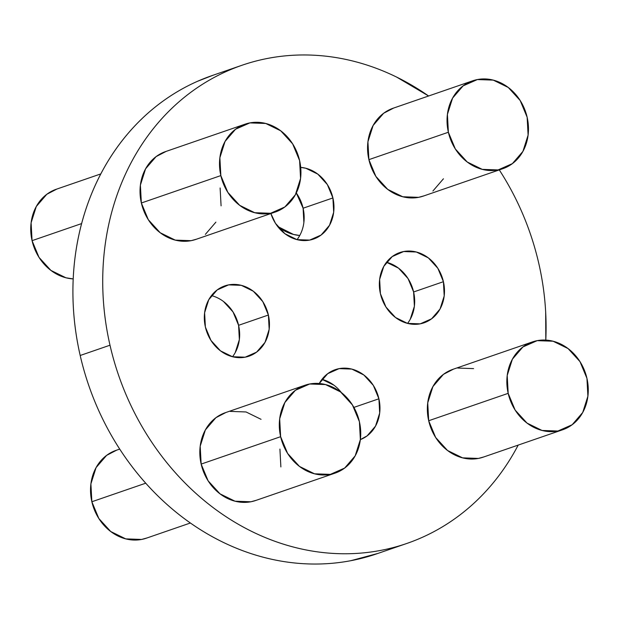 <?xml version="1.0" encoding="UTF-8"?>
<svg xmlns="http://www.w3.org/2000/svg" width="619" height="619" viewBox="0 0 619 619"><rect width="100%" height="100%" fill="white"/><g stroke="black" fill="none" stroke-linecap="round" stroke-linejoin="round"><path stroke-width="0.93" d="M378.905 398.783A37.163 31.987 -109 0 1 360.351 439.614L367.106 435.884L375.532 426.104L379.679 413.074L378.905 398.783L353.898 407.403L378.905 398.783L373.342 385.405L363.825 374.975L351.809 369.086L339.119 368.63L327.699 373.683L319.257 383.494A37.163 31.987 -109 0 1 335.289 369.651A37.163 31.987 -109 0 1 378.905 398.783M443.421 281.691A37.163 31.987 -109 0 1 424.03 322.824A37.163 31.987 -109 0 1 380.414 293.692L379.64 279.401L383.788 266.371L392.214 256.591L403.634 251.538L416.324 251.995L428.34 257.883L437.857 268.313L443.421 281.691L444.194 295.983L440.047 309.013L431.621 318.793L420.2 323.845L407.511 323.389L395.495 317.501L385.977 307.07L380.414 293.692A37.163 31.987 -109 0 1 399.804 252.56A37.163 31.987 -109 0 1 443.421 281.691L413.616 291.967L443.421 281.691M407.55 323.397A37.163 31.987 71 0 0 413.616 291.967L414.39 306.258L410.242 319.288M268.391 315.032A37.163 31.987 -109 0 1 249 356.165A37.163 31.987 -109 0 1 205.384 327.033L204.61 312.742L208.758 299.712L217.184 289.932L228.612 284.879L241.294 285.336L253.31 291.224L262.827 301.654L268.391 315.032L269.164 329.323L265.025 342.353L256.599 352.134L245.17 357.186L232.481 356.73L220.465 350.841L210.947 340.411L205.384 327.033A37.163 31.987 -109 0 1 224.782 285.901A37.163 31.987 -109 0 1 268.391 315.032L238.586 325.308L268.391 315.032M232.527 356.737A37.163 31.987 71 0 0 238.586 325.308L239.36 339.599L235.212 352.629M332.906 197.941A37.163 31.987 -109 0 1 313.516 239.073A37.163 31.987 -109 0 1 270.89 213.547L275.463 223.32L284.98 233.75L296.996 239.638L309.686 240.095L321.106 235.042L329.532 225.262L333.68 212.232L332.906 197.941L303.101 208.216L332.906 197.941L327.343 184.563L317.826 174.132L305.809 168.244L300.71 167.385A37.163 31.987 -109 0 1 332.906 197.941M297.035 239.646A37.163 31.987 71 0 0 303.101 208.216L303.875 222.507M119.722 449.092L116.109 450.338A46.448 39.98 71 0 0 91.86 501.754L145.736 483.191L91.86 501.754A46.448 39.98 71 0 0 146.386 538.174L190.389 523.001M304.881 385.266L225.393 412.664A46.448 39.98 71 0 0 201.152 464.088L280.639 436.689A46.448 39.98 -109 0 1 304.881 385.266A46.448 39.98 -109 0 1 359.399 421.678L352.443 404.958L340.551 391.928L325.524 384.561L309.67 383.997L295.387 390.303L284.856 402.536L279.672 418.823L280.639 436.689L287.595 453.41L299.488 466.44L314.506 473.806L330.368 474.371L344.651 468.065L355.182 455.832L360.366 439.544L359.399 421.678A46.448 39.98 -109 0 1 335.158 473.102A46.448 39.98 -109 0 1 280.639 436.689L201.152 464.088L200.192 446.222L205.369 429.934L215.899 417.701L225.981 412.463M532.417 341.92L452.93 369.319A46.448 39.98 71 0 0 428.688 420.742L508.176 393.344A46.448 39.98 -109 0 1 532.417 341.92A46.448 39.98 -109 0 1 586.936 378.341L579.98 361.612L568.08 348.582L553.061 341.216L537.207 340.651L522.923 346.957L512.393 359.19L507.209 375.478L508.176 393.344L515.132 410.064L527.024 423.094L542.043 430.46L557.905 431.025L572.188 424.719L582.719 412.486L587.895 396.199L586.936 378.341A46.448 39.98 -109 0 1 562.694 429.756A46.448 39.98 -109 0 1 508.176 393.344L428.688 420.742L427.729 402.876L432.905 386.589L443.436 374.356L453.518 369.117M472.614 80.826L393.135 108.224A46.448 39.98 71 0 0 368.893 159.648L448.373 132.249A46.448 39.98 -109 0 1 472.614 80.826A46.448 39.98 -109 0 1 527.14 117.246L520.177 100.518L508.284 87.488L493.266 80.122L477.404 79.557L463.12 85.863L452.59 98.096L447.413 114.383L448.373 132.249L455.336 148.97L467.229 162L482.247 169.366L498.109 169.931L512.385 163.625L522.923 151.392L528.1 135.104L527.14 117.246A46.448 39.98 -109 0 1 502.891 168.662A46.448 39.98 -109 0 1 448.373 132.249L368.893 159.648L367.926 141.782L373.11 125.495L383.641 113.262L393.723 108.023M100.804 173.908L56.306 189.244A46.448 39.98 71 0 0 32.064 240.659L81.615 223.583L32.064 240.659A46.448 39.98 71 0 0 73.197 278.914M245.085 124.171L165.598 151.57A46.448 39.98 71 0 0 141.356 202.993L220.836 175.595A46.448 39.98 -109 0 1 245.085 124.171A46.448 39.98 -109 0 1 299.604 160.584L292.64 143.863L280.747 130.833L265.729 123.467L249.867 122.902L235.584 129.209L225.053 141.442L219.877 157.729L220.836 175.595L227.8 192.316L239.692 205.346L254.711 212.712L270.573 213.276L284.856 206.97L295.387 194.737L300.563 178.45L299.604 160.584A46.448 39.98 -109 0 1 275.354 212.008A46.448 39.98 -109 0 1 220.836 175.595L141.356 202.993L140.389 185.127L145.573 168.84L156.104 156.607L166.186 151.369M109.996 345.209A252.9 217.687 -109 0 1 241.983 65.266A252.9 217.687 -109 0 1 428.603 95.999L396.671 77.104C382.906 70.357 368.816 65.134 354.393 61.428C339.97 57.722 325.493 55.609 310.97 55.091C296.439 54.573 282.132 55.648 268.058 58.333C253.976 61.01 240.396 65.243 227.305 71.03C214.22 76.81 201.887 84.029 190.296 92.688C178.705 101.354 168.082 111.281 158.433 122.485C148.784 133.689 140.289 145.952 132.946 159.276C125.611 172.593 119.568 186.714 114.825 201.639C110.081 216.557 106.723 231.993 104.75 247.948C102.785 263.895 102.236 280.059 103.118 296.424C104 312.788 106.298 329.053 109.996 345.209C113.695 361.364 118.732 377.103 125.108 392.423C131.483 407.743 139.074 422.351 147.879 436.248C156.684 450.145 166.534 463.066 177.436 475.013C188.331 486.952 200.069 497.684 212.634 507.216C225.208 516.741 238.377 524.873 252.134 531.62C265.899 538.368 279.989 543.59 294.412 547.297C308.835 551.003 323.311 553.115 337.842 553.634C352.373 554.16 366.672 553.077 380.755 550.392C394.829 547.714 408.408 543.482 421.5 537.694C434.584 531.914 446.926 524.695 458.517 516.037C470.107 507.379 480.723 497.444 490.372 486.24C500.028 475.036 508.516 462.772 515.859 449.456L518.196 445.092A252.9 217.687 -109 0 1 406.822 543.459A252.9 217.687 -109 0 1 109.996 345.209L80.191 355.484L109.996 345.209M499.278 169.908A252.9 217.687 -109 0 1 538.809 263.516C535.11 247.368 530.073 231.63 523.697 216.302C517.322 200.982 509.731 186.373 500.926 172.477L499.278 169.908M241.085 65.575L212.178 75.541A252.9 217.687 71 0 0 80.191 355.484C83.89 371.632 88.927 387.37 95.303 402.698C101.678 418.018 109.269 432.627 118.074 446.523C126.88 460.42 136.729 473.342 147.632 485.288C158.526 497.227 170.264 507.959 182.829 517.492C195.403 527.017 208.572 535.149 222.329 541.896C236.094 548.643 250.184 553.866 264.607 557.572C279.03 561.278 293.507 563.391 308.03 563.909C322.561 564.427 336.868 563.352 350.942 560.667L377.915 553.425M213.129 75.216L197.5 81.306C184.416 87.086 172.074 94.305 160.483 102.963C148.893 111.621 138.277 121.556 128.628 132.76C118.972 143.964 110.484 156.228 103.141 169.544C95.806 182.868 89.763 196.989 85.02 211.907C80.269 226.833 76.911 242.269 74.945 258.224C72.972 274.171 72.431 290.334 73.313 306.699C74.195 323.064 76.485 339.328 80.191 355.484A252.9 217.687 71 0 0 377.017 553.734L405.871 543.784M322.004 379.362L334.02 385.25M386.519 262.27L398.535 268.159L408.053 278.589L413.616 291.967A37.163 31.987 71 0 0 386.473 262.263M223.505 301.499L233.023 311.93L238.586 325.308A37.163 31.987 71 0 0 211.45 295.603M296.3 192.989L303.101 208.216A37.163 31.987 71 0 0 296.3 192.989M545.803 340.079L545.687 312.301C544.805 295.936 542.515 279.672 538.809 263.516A252.9 217.687 -109 0 1 545.803 340.079M457.72 368.05L473.581 368.615M483.888 456.923L478.417 458.424L462.563 457.859L447.545 450.493L435.644 437.463L428.688 420.742A46.448 39.98 71 0 0 483.207 457.155L562.694 429.756M220.116 187.983L221.084 205.848M215.899 222.136L205.369 234.369M196.548 239.174L191.085 240.675L175.231 240.11L160.205 232.744L148.312 219.714L141.356 202.993A46.448 39.98 71 0 0 195.875 239.406L275.354 212.008M443.436 178.79L432.905 191.023M424.085 195.828L418.622 197.329L402.76 196.765L387.742 189.399L375.849 176.369L368.893 159.648A46.448 39.98 71 0 0 423.411 196.061L502.891 168.662M230.183 411.395L246.045 411.96L261.063 419.326M279.92 449.077L280.879 466.943M256.351 500.268L250.881 501.769L235.027 501.204L220.008 493.838L208.108 480.808L201.152 464.088A46.448 39.98 71 0 0 255.67 500.5L335.158 473.102M56.894 189.043L46.812 194.281L36.281 206.514L31.105 222.801L32.064 240.659L39.02 257.388L50.92 270.418L65.939 277.784L73.197 278.921M277.668 226.469A46.448 39.98 71 0 0 299.751 235.499L293.476 234.439L277.668 226.469M116.689 450.137L106.615 455.375L96.077 467.608L90.9 483.896L91.86 501.754L98.823 518.482L110.716 531.512L125.734 538.878L141.596 539.443L147.059 537.934M341.332 392.531A37.163 31.987 71 0 0 321.965 379.354M424.03 322.824L423.558 322.986M249 356.165L248.529 356.327M313.516 239.073L313.044 239.236M224.782 285.901L224.24 286.086M399.804 252.56L399.263 252.745M335.289 369.651L334.755 369.837"/></g></svg>
